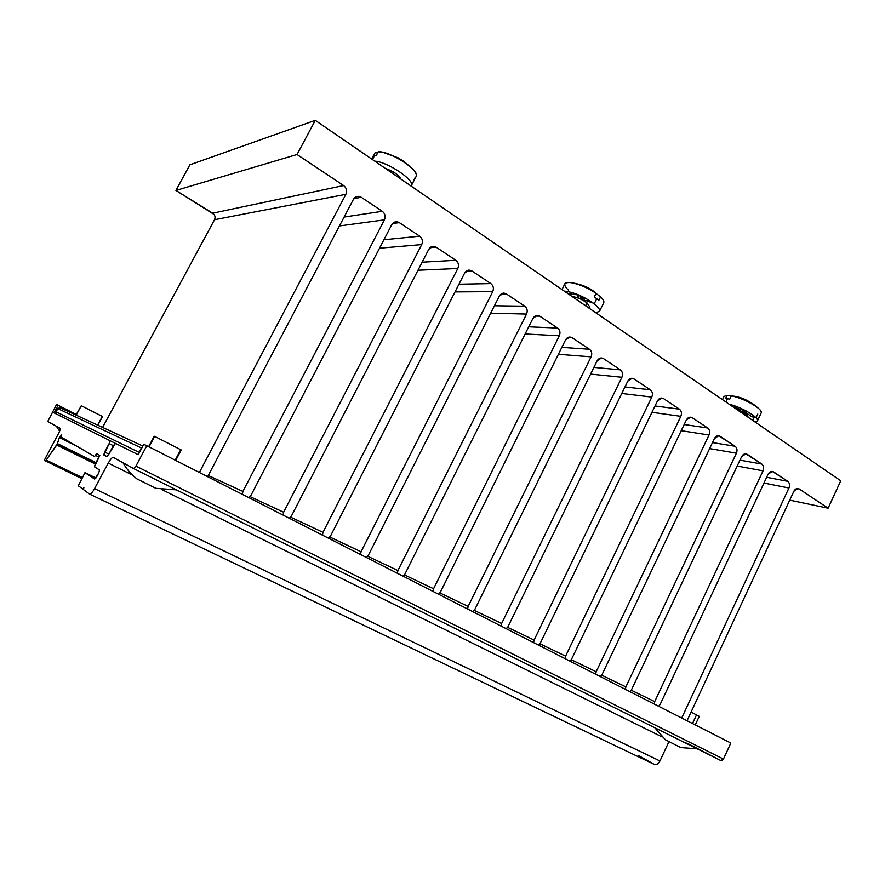 <?xml version="1.0" encoding="UTF-8"?>
<svg xmlns="http://www.w3.org/2000/svg" width="885" height="885" viewBox="0 0 885 885"><rect width="100%" height="100%" fill="white"/><g stroke="black" fill="none" stroke-linecap="round" stroke-linejoin="round"><path stroke-width="1.33" d="M45.224 460.974L46.197 460.1L82.338 477.579L46.197 460.1L57.437 443.651L95.978 462.623L57.437 443.651L59.35 437.566L76.929 446.272L59.35 437.566L61.718 434.723L59.35 437.566L57.071 444.491L95.547 463.419L57.071 444.491L56.728 445.044L95.248 463.983L56.728 445.044L46.197 460.1L45.257 460.985L44.283 460.288L58.178 434.181L44.283 460.288L81.774 478.63M96.686 476.783L98.711 473.021L94.684 479.095L84.982 472.656L94.651 479.084L96.686 476.783M89.783 494.184L654.126 764.319L638.815 755.735L654.126 764.319C656.316 765.149 658.263 764.043 659.944 760.989L94.562 488.608L108.258 463.087L132.496 475.079L108.258 463.087C110.459 459.204 112.129 457.313 113.269 457.423L133.646 468.596L135.936 466.085L146.799 445.719L143.779 444.336L138.248 454.702L115.426 443.374L113.357 445.719L108.778 454.27L115.426 443.374L138.248 454.702L143.779 444.336L146.799 445.719L135.936 466.085L133.646 468.596L720.777 760.558L723.443 759.087L135.936 466.085L723.443 759.087L730.833 743.035L146.799 445.719L730.833 743.035L723.443 759.087M60.999 436.991L61.485 435.431L60.999 436.991L94.507 456.505L60.999 436.991M98.954 457.091L95.48 455.377L94.507 456.505L95.48 455.377L98.954 457.091M96.454 453.562L95.48 455.377L96.454 453.562L99.817 455.476L96.454 453.562M95.314 463.851L99.817 455.476L94.485 466.826L95.314 463.851M99.54 469.968L98.711 473.021L99.54 469.968L94.485 466.826L99.54 469.968M78.289 485.799L84.982 472.656L95.945 477.988L84.982 472.656L78.289 485.799L83.356 489.361L78.289 485.799M83.887 487.69L82.759 489.073L83.887 487.69L83.312 489.482L83.887 487.69M108.778 454.27L106.72 456.605L103.788 454.967L104.618 452.003L108.855 454.116L104.618 452.003L109.143 443.584L103.799 454.978L106.72 456.605L108.778 454.27M107.008 456.572L103.788 454.967M47.757 421.514L56.518 404.511L76.309 414.468L58.133 405.253L53.996 412.852L58.133 405.253L56.518 404.511L47.757 421.514L60.08 428.274C60.479 428.993 59.848 430.962 58.178 434.181C59.881 430.895 60.501 428.915 60.058 428.251L47.757 421.503M113.368 445.708L109.143 443.584L113.368 445.708M89.651 494.118L83.312 489.482L89.651 494.118C90.712 494.35 92.35 492.514 94.562 488.608C92.35 492.514 90.712 494.35 89.651 494.118M662.201 736.984L161.822 489.571L662.201 736.984M133.646 468.596L113.269 457.423C112.129 457.313 110.459 459.204 108.258 463.087L94.562 488.608L659.944 760.989L668.949 741.685L659.944 760.989C658.374 763.877 656.526 765.027 654.391 764.452M686.837 743.079L720.777 760.558L686.837 743.079M115.315 443.352L109.95 440.653L109.143 443.584L109.95 440.653L53.996 412.852L109.972 440.664M721.01 760.658L721.994 760.58M61.718 434.723L61.485 435.431M60.036 407.708L142.861 446.051L60.368 407.841L57.824 408.604L141.301 447.932L138.702 453.85L141.301 447.932L57.824 408.604L56.065 411.835L138.967 452.301L56.065 411.835L56.673 414.18M361.268 197.289L353.856 198.638L361.268 197.289L382.309 211.305C385.108 213.595 385.816 216.46 384.433 219.867L339.442 225.952L384.433 219.867L242.888 491.44L208.285 475.499L242.888 491.44L242.368 494.372L242.888 491.44L384.433 219.867C385.816 216.46 385.108 213.595 382.309 211.305L344.11 217.057L382.309 211.305L361.268 197.289L357.219 196.426L353.436 199.324C355.449 196.271 358.06 195.585 361.268 197.289M399.345 222.644L392.586 223.507L399.345 222.644L419.689 236.195C422.399 238.43 423.074 241.229 421.725 244.592L379.532 248.209L421.725 244.592L283.62 512.227L250.09 496.64L283.62 512.227L283.1 515.103L283.62 512.227L421.725 244.592C423.074 241.229 422.399 238.43 419.689 236.195L383.913 239.78L419.689 236.195L399.345 222.644L395.706 221.792L391.745 224.724C393.714 221.704 396.248 221.018 399.345 222.644M428.794 249.282L432.898 246.34L436.172 247.18L430.022 247.667L436.172 247.18L455.852 260.29C458.474 262.447 459.127 265.19 457.799 268.498L418.008 270.235L457.799 268.498L322.981 532.327L290.656 517.172L322.981 532.327L322.483 535.148L322.981 532.327L457.799 268.498C459.127 265.19 458.474 262.447 455.852 260.29L422.145 262.192L455.852 260.29L436.172 247.18C433.174 245.599 430.718 246.295 428.794 249.282L291.342 516.176L289.295 518.256L291.342 516.176L428.794 249.282M471.805 270.91L466.207 271.131L471.805 270.91L490.865 283.598C493.399 285.7 494.018 288.388 492.724 291.652L455.023 291.906L492.724 291.652L361.058 551.764L329.862 537.04L361.058 551.764L360.56 554.541L361.058 551.764L492.724 291.652C494.018 288.388 493.399 285.7 490.865 283.598L458.95 284.207L490.865 283.598L471.805 270.91L468.829 270.102L464.647 273.045C466.517 270.102 468.906 269.394 471.805 270.91M506.308 293.886L501.209 293.909L506.308 293.886L524.761 306.177C527.217 308.223 527.814 310.845 526.542 314.064L490.699 313.168L526.542 314.064L397.907 570.559L367.762 556.278L397.907 570.559L397.409 573.292L397.907 570.559L526.542 314.064C527.814 310.845 527.217 308.223 524.761 306.177L494.449 305.756L524.761 306.177L506.308 293.886L503.609 293.112L499.35 296.044C501.175 293.145 503.499 292.426 506.308 293.886M537.284 315.403L532.969 318.323L404.899 574.133L403.018 576.146L404.899 574.133L532.969 318.323C534.75 315.458 536.996 314.728 539.728 316.144L535.082 316.022L539.728 316.144L557.616 328.058C559.995 330.039 560.559 332.616 559.309 335.791L525.137 333.966L559.309 335.791L433.573 588.768L404.434 574.896L433.573 588.768L433.086 591.457L433.573 588.768L559.309 335.791C560.559 332.616 559.995 330.039 557.616 328.058L528.71 326.808L557.616 328.058L539.728 316.144L537.272 315.403M565.537 339.917L569.885 337.008L572.119 337.716L567.871 337.484L572.119 337.716L589.454 349.265C591.766 351.19 592.308 353.723 591.08 356.854L558.413 354.288L591.08 356.854L468.132 606.413L439.933 592.928L468.132 606.413L467.645 609.046L468.132 606.413L591.08 356.854C592.308 353.723 591.766 351.19 589.454 349.265L561.842 347.363L589.454 349.265L572.119 337.716C569.475 336.355 567.285 337.085 565.537 339.917L440.354 592.231L438.517 594.222L440.354 592.231L565.537 339.917M603.526 358.635L599.632 358.325L603.526 358.635L620.341 369.841C622.575 371.711 623.095 374.189 621.901 377.276L590.605 374.112L621.901 377.276L501.618 623.505L474.316 610.407L501.618 623.505L501.142 626.104L501.618 623.505L621.901 377.276C623.095 374.189 622.575 371.711 620.341 369.841L593.901 367.408L620.341 369.841L603.526 358.635L601.479 357.96L597.121 360.848C598.824 358.049 600.959 357.319 603.526 358.635M633.992 378.924L630.419 378.559L633.992 378.924L650.309 389.798C652.477 391.624 652.975 394.057 651.803 397.099L621.757 393.46L651.803 397.099L534.097 640.076L507.636 627.354L534.097 640.076L533.622 642.632L534.097 640.076L651.803 397.099C652.975 394.057 652.477 391.624 650.309 389.798L624.943 386.944L650.309 389.798L633.992 378.924L632.111 378.282L627.764 381.158C629.423 378.393 631.503 377.652 633.992 378.924M663.562 398.615L660.276 398.217L663.562 398.615L679.403 409.169C681.505 410.95 681.981 413.339 680.831 416.337L651.957 412.31L680.831 416.337L565.592 656.15L539.95 643.782L565.592 656.15L565.128 658.672L565.592 656.15L680.831 416.337C681.981 413.339 681.505 410.95 679.403 409.169L655.022 405.972L679.403 409.169L663.562 398.615L661.825 398.007L657.489 400.861C659.115 398.128 661.139 397.387 663.562 398.615M686.351 419.999L690.665 417.156L692.269 417.742L689.238 417.311L692.269 417.742L707.657 427.986C709.704 429.723 710.157 432.068 709.029 435.022L681.229 430.685L709.029 435.022L596.169 671.759L571.29 659.734L596.169 671.759L595.705 674.237L596.169 671.759L709.029 435.022C710.157 432.068 709.704 429.723 707.657 427.986L684.193 424.512L707.657 427.986L692.269 417.742C689.913 416.547 687.944 417.3 686.351 419.999L571.577 659.203L569.929 661.117L571.577 659.203L686.351 419.999M720.147 436.316L717.348 435.874L720.147 436.316L735.103 446.272C737.094 447.954 737.526 450.266 736.42 453.186L709.626 448.595L736.42 453.186L625.85 686.904L601.711 675.211L625.85 686.904L625.385 689.349L625.85 686.904L736.42 453.186C737.526 450.266 737.094 447.954 735.103 446.272L712.491 442.566L735.103 446.272L718.664 435.763L714.394 438.584C715.943 435.918 717.868 435.154 720.147 436.316M747.25 454.359L744.661 453.916L747.25 454.359L761.786 464.039C763.722 465.687 764.131 467.955 763.047 470.831L737.194 466.052L763.047 470.831L654.679 701.617L631.248 690.245L654.679 701.617L654.225 704.029L654.679 701.617L763.047 470.831C764.142 467.944 763.722 465.687 761.786 464.039L739.971 460.156L761.786 464.039L745.878 453.839L741.63 456.638C743.157 454.005 745.026 453.242 747.25 454.359M773.601 471.904L771.189 471.462L773.601 471.904L787.739 481.318C789.608 482.922 790.006 485.146 788.944 488L763.965 483.055L788.944 488L681.716 718.023L788.944 488C790.006 485.146 789.608 482.922 787.739 481.318L766.664 477.292L787.739 481.318L772.306 471.406L768.114 474.194C769.607 471.583 771.432 470.82 773.601 471.904M793.867 491.263L798.027 488.498L799.221 488.974L796.976 488.531L799.221 488.974L828.106 508.211L799.221 488.974C797.108 487.923 795.327 488.686 793.867 491.263L687.059 720.744L793.867 491.263M214.07 214.447L175.927 190.441L189.877 164.82L315.281 120.349L840.75 480.787L828.106 508.211L789.741 500.147L828.106 508.211L840.75 480.787L315.281 120.349L297.039 154.51L315.281 120.349L189.877 164.82L175.927 190.441L297.039 154.51L343.634 185.551C346.544 187.919 347.285 190.839 345.869 194.313L214.524 219.723C215.608 217.124 215 214.944 212.699 213.185L343.634 185.551L297.039 154.51L175.927 190.441L212.699 213.185L343.634 185.551C346.544 187.919 347.285 190.839 345.869 194.313L214.524 219.723L102.616 427.4L214.624 219.524M141.301 447.932L142.441 446.837L141.301 447.932M207.654 476.694L353.436 199.324L207.654 476.694M250.875 495.523L248.785 497.635L250.875 495.523L391.745 224.724L250.875 495.523M330.459 536.133L328.468 538.202L330.459 536.133L464.647 273.045L330.459 536.133M368.282 555.448L366.357 557.484L368.282 555.448L499.35 296.044L368.282 555.448M474.692 609.754L472.911 611.734L474.692 609.754L597.121 360.848L474.692 609.754M507.979 626.746L506.242 628.704L507.979 626.746L627.764 381.158L507.979 626.746M540.259 643.229L538.567 645.154L540.259 643.229L657.489 400.861L540.259 643.229M601.977 674.724L600.362 676.616L601.977 674.724L714.394 438.584L601.977 674.724M631.492 689.791L629.921 691.661L631.492 689.791L741.63 456.638L631.492 689.791M660.166 704.427L658.628 706.274L660.166 704.427L768.114 474.194L660.166 704.427M199.368 472.479L345.869 194.313L199.368 472.479M60.125 407.742L59.151 407.664M57.824 408.604L56.065 411.835M55.965 412.067L55.877 413.007M699.25 716.352L691.085 712.082L699.25 716.352L695.267 724.926M665.398 739.783L680.808 747.593L665.398 739.783M696.429 715.08L692.501 723.521M97.859 425.22L102.538 416.536L81.309 405.728L76.176 415.187L81.309 405.728L102.284 416.459L97.615 425.11M81.276 405.784L75.977 415.087M181.226 449.956L154.665 436.382L149.067 446.87L154.665 436.382L181.226 449.956M136.6 478.719L155.893 488.343L136.6 478.719M154.2 436.228L148.636 446.659M180.684 449.757L175.175 460.167M400.938 179.102C398.626 174.887 393.36 171.27 385.13 168.261C393.36 171.27 398.626 174.887 400.938 179.102M376.225 155.594L378.249 151.744L382.984 152.331C390.429 154.278 397.819 157.762 405.142 162.763L411.691 168.028C415.64 171.944 417.101 174.787 416.072 176.569L416.227 176.27C420.121 170.562 389.776 150.837 378.249 151.744L376.225 155.594L374.432 155.815L372.452 159.566L375.174 152.541L373.16 156.38M374.753 161.136C387.342 161.745 415.01 180.263 411.414 185.518L411.071 186.06C416.758 181.657 388.017 161.789 374.742 161.136M405.142 162.763L403.129 160.893L405.142 162.763M377.596 152.994L375.174 152.541L377.596 152.994M415.264 177.332L413.295 181.126M374.278 154.244L371.556 158.946M747.869 417.067L747.98 416.835C747.604 414.667 743.787 412.156 736.541 409.301M737.183 396.779L731.353 395.794C739.915 397.763 748.057 401.27 755.779 406.292L758.633 408.505C760.757 410.408 761.609 411.879 761.188 412.93C763.722 409.534 743.511 397.896 731.353 395.794L729.771 399.124L727.459 398.759L725.91 402.011L727.459 398.759L725.523 398.648L727.116 395.329L725.523 398.648M729.151 404.235C741.564 407.078 759.695 417.842 757.394 420.961L755.071 422.012M752.726 420.408L754.241 417.2L755.569 417.322L751.918 416.802L743.256 410.839L751.918 416.802L754.241 417.2L752.726 420.408M755.779 406.292L752.261 403.449L755.779 406.292M741.32 409.512L740.734 409.257L741.32 409.512M735.911 406.945L732.979 405.33L735.911 406.945M735.889 407.509L735.944 406.359L735.889 407.509L737.515 409.235L738.422 407.321M737.736 408.781L738.311 409.18L738.4 407.377L738.311 409.18L739.55 410.485M740.037 410.706L740.767 409.191M740.502 408.206L739.882 409.534L741.796 408.793M742.681 410.441L740.822 409.169L742.681 410.441M741.32 408.97L742.869 410.043M743.854 410.618L746.044 410.883M743.157 409.434L742.316 411.204L744.816 410.253M731.287 395.927L727.116 395.329L731.287 395.938M729.771 399.124L731.353 395.794L737.194 396.79M757.781 414.058L756.221 417.355M727.116 395.329L724.019 396.469L722.492 399.666M589.62 306.719L586.998 302.902L585.582 305.756L586.998 302.902C581.81 299.241 576.898 297.139 572.241 296.608M598.78 300.469L600.561 296.884L596.047 293.411L600.561 296.884C603.238 299.384 604.278 301.376 603.692 302.858L603.747 302.736C604.289 301.376 603.227 299.429 600.561 296.884L598.78 300.469L596.744 298.721L594.211 303.832C598.337 307.15 600.107 309.65 599.499 311.343L595.727 312.715M582.275 296.586L581.345 298.477L579.907 295.49L581.921 298.776L578.79 298.156L577.131 294.329L578.414 294.849L577.108 294.694L578.79 298.156M586.191 300.679L593.271 303.113L586.191 300.679M568.281 290.026C562.982 284.716 563.701 282.238 570.46 282.58L571.489 282.713C579.553 284.306 587.762 287.846 596.081 293.322L594.3 296.929L596.081 293.322L591.866 290.037M585.295 298.123L586.832 298.975L584.985 298.09L583.823 300.424L582.938 300.28L587.02 300.767L588.304 299.827L587.02 300.767L583.016 300.314M564.221 291.099C573.591 292.083 583.591 296.331 594.211 303.832L596.744 298.721L594.3 296.929M568.015 293.709L577.175 294.827L568.015 293.709M581.733 297.681L583.414 298.544L582.43 297.769L581.545 299.55M582.12 298.378L581.434 298.289L582.12 298.378M578.69 297.946L577.462 297.791L578.69 297.946M583.967 297.426L583.414 298.544L583.967 297.426M566.842 292.902L567.573 291.442L566.842 292.902M591.866 290.026L596.081 293.322C584.753 285.235 565.935 279.649 564.818 283.919L561.997 289.583M654.789 727.747L665.409 739.771M697.192 748.832L680.819 747.571M56.363 426.227L59.605 431.15M175.684 460.421L181.237 449.945M123.059 462.8C126.511 468.962 131.035 474.26 136.622 478.663M176.392 489.859L155.904 488.321M411.414 185.518L416.227 176.27M411.691 168.028L403.903 161.435L398.073 157.818L382.984 152.331M757.394 420.961L761.2 412.919M758.633 408.505L753.566 404.368C743.289 397.741 741.099 397.885 734.683 396.226M588.956 308.069L589.653 306.652M599.499 311.343L603.747 302.736M571.489 282.713C580.66 284.196 587.983 286.983 593.448 291.065"/></g></svg>
